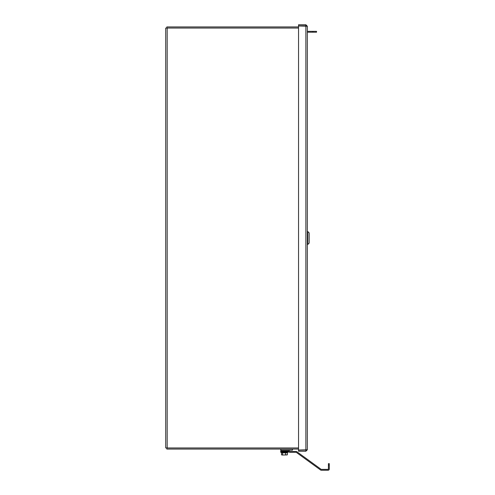 <?xml version="1.0" encoding="UTF-8"?>
<svg xmlns="http://www.w3.org/2000/svg" width="495" height="495" viewBox="0 0 495 495"><rect width="100%" height="100%" fill="white"/><g stroke="black" fill="none" stroke-linecap="round" stroke-linejoin="round"><path stroke-width="0.74" d="M298.541 447.956L165.72 447.956L165.72 28.048L298.541 28.048M166.815 447.956L166.815 449.058L280.77 449.058L280.77 450.159L287.942 450.159A1.231 1.231 0 0 1 288.814 450.518L289.649 451.347A0.365 0.365 0 0 0 289.909 451.459L296.128 451.459A1.231 1.231 0 0 1 296.851 451.694L321.1 469.31A0.365 0.365 0 0 0 321.317 469.384L328.049 469.384A0.365 0.365 0 0 0 328.414 469.019L328.414 465.121L329.28 465.121L329.28 463.654L328.414 463.654L329.28 463.654M280.77 449.058L298.541 449.058M298.541 26.947L166.815 26.947L166.815 28.048M312.883 32.212L312.883 31.346L316.546 31.346L316.546 32.212L307.333 32.212M312.883 31.346L307.333 31.346M306.238 449.992L298.541 450.159L298.541 451.254L305.867 451.254L307.333 449.788L298.541 450.029L298.541 25.975L307.333 26.216L305.867 24.75L298.541 24.75L298.541 25.851L305.502 25.851M305.867 25.833L305.867 24.75M305.867 450.159L305.867 451.254M307.333 26.216L307.333 449.788M305.502 25.975L306.238 26.018M292.496 449.058L292.496 450.159L280.77 450.159L280.77 451.025L287.942 451.025A0.365 0.365 0 0 1 288.201 451.131L289.037 451.966A1.231 1.231 0 0 0 289.909 452.325L296.128 452.325A0.365 0.365 0 0 1 296.338 452.393L320.593 470.015A1.231 1.231 0 0 0 321.317 470.25L328.049 470.25A1.231 1.231 0 0 0 329.28 469.019L329.28 465.121M328.414 463.654L328.414 465.121M281.507 454.781L282.045 455.01L281.507 454.781L281.507 452.807L287.366 452.807L287.366 454.781L284.043 455.01L287.193 454.905M281.872 452.807L287.007 452.807M282.045 455.01L284.043 455.01L281.686 454.905M285.51 452.807L285.51 454.781M282.577 452.807L282.577 454.781M282.824 452.22L286.048 452.22M281.352 452.195L288.251 452.195L288.251 451.756L280.628 451.756L280.628 452.195L281.352 452.195M280.628 451.756L288.251 451.756M307.797 231.542L309.183 232.922L309.183 243.082L307.797 244.468L307.797 231.542L307.333 231.542M167.186 28.048L167.186 447.956M305.867 450.029L305.867 25.975M282.824 452.807L280.628 452.195L282.824 452.807M286.048 452.807L288.251 452.195L286.048 452.807M285.962 452.455L286.314 452.807M287.954 451.613L287.954 451.025M280.919 451.613L280.919 451.025M307.797 244.468L307.333 244.468"/></g></svg>
